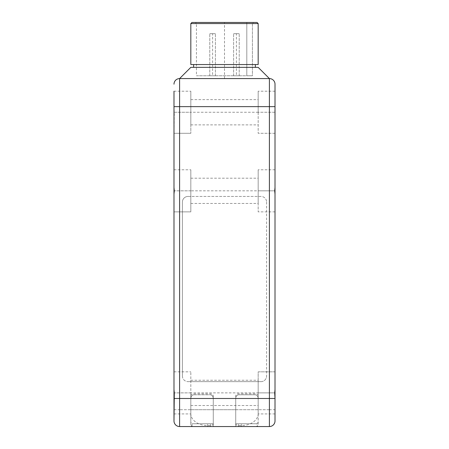 <?xml version="1.0" encoding="UTF-8"?>
<svg xmlns="http://www.w3.org/2000/svg" width="449" height="449" viewBox="0 0 449 449"><rect width="100%" height="100%" fill="white"/><g stroke="black" fill="none" stroke-linecap="round" stroke-linejoin="round"><path stroke-width="0.34" stroke-dasharray="2.25 1.68" d="M173.988 194.035L173.988 211.872L190.825 211.872L190.825 169.778L190.825 211.872L173.988 211.872L173.988 187.615M173.988 396.085L173.988 389.665M173.988 115.46L173.988 133.297L174.302 112.25L190.825 112.25L190.825 91.203L190.825 133.297L190.825 99.622L190.825 124.878L190.825 112.25L258.175 112.25L258.175 99.622L258.175 133.297L258.175 91.203L258.175 112.25L274.698 112.25L275.012 115.46L275.012 133.297L258.175 133.297L275.012 133.297L275.012 115.46M173.988 91.203L190.825 91.203L173.988 91.203L173.988 133.297L190.825 133.297L173.988 133.297M190.825 190.825L174.302 190.825L190.825 190.825L190.825 203.453L190.825 190.825L258.175 190.825L258.175 211.872L258.175 169.778L258.175 203.453L258.175 190.825L274.698 190.825L258.175 190.825M173.988 169.778L190.825 169.778L173.988 169.778M173.988 106.638L179.6 106.638L179.6 78.575L224.5 78.575L179.6 78.575A5.613 5.613 0 0 0 173.988 84.188A5.613 5.613 0 0 1 179.6 78.575L269.4 78.575L224.5 78.575L269.4 78.575L269.4 409.713L179.6 409.713L179.6 426.55L192.043 426.55L190.825 424.906L190.825 398.768C190.993 396.36 191.925 395.036 193.631 394.8L210.469 394.8C212.175 395.036 213.107 396.36 213.275 398.768L213.275 426.55L269.4 426.55L269.4 409.713L275.012 409.713L275.012 389.665M173.988 109.04L174.302 112.25M173.988 112.25L190.825 112.25M275.012 194.035L275.012 187.615M173.988 409.713L179.6 409.713L179.6 106.638L275.012 106.638L275.012 109.04L275.012 91.203L275.012 133.297M275.012 396.085L275.012 409.713M275.012 211.872L258.175 211.872L275.012 211.872M275.012 169.778L258.175 169.778L275.012 169.778M275.012 371.828L258.175 371.828L258.175 392.875L258.175 371.828L275.012 371.828M274.698 392.875L258.175 392.875L258.175 413.922L258.175 380.247L258.175 405.503L258.175 392.875L274.698 392.875M275.012 413.922L258.175 413.922L275.012 413.922M190.825 392.875L174.302 392.875L190.825 392.875L190.825 371.828L190.825 413.922L190.825 392.875L190.825 405.503L190.825 392.875L258.175 392.875M173.988 413.922L190.825 413.922L173.988 413.922M173.988 371.828L190.825 371.828L173.988 371.828M275.012 109.04L274.698 112.25M275.012 91.203L258.175 91.203L275.012 91.203M275.012 112.25L258.175 112.25M190.825 422.374L190.825 424.906L192.043 426.55L213.275 426.55L192.043 426.55L192.043 423.744L190.825 422.374L190.825 398.768L190.825 409.713L213.275 409.713L213.275 426.55L213.275 423.744L192.043 423.744L213.275 423.744L213.275 409.713L235.725 409.713L235.725 426.55L235.725 398.768L235.725 409.713L258.175 409.713L258.175 398.768C258.007 396.36 257.075 395.036 255.369 394.8L238.531 394.8C236.825 395.036 235.893 396.36 235.725 398.768C235.893 396.36 236.825 395.036 238.531 394.8C236.662 395.193 235.725 396.512 235.725 398.768M235.725 426.55L256.957 426.55L256.957 423.744L235.725 423.744L256.957 423.744L258.175 422.374L258.175 398.768C258.007 396.36 257.075 395.036 255.369 394.8L238.531 394.8L255.369 394.8C257.238 395.193 258.175 396.512 258.175 398.768M269.4 409.713L258.175 409.713L258.175 424.906L256.957 426.55L258.175 424.906L258.175 422.374M213.275 398.768L213.275 409.713L213.275 398.768C213.107 396.36 212.175 395.036 210.469 394.8C212.338 395.193 213.275 396.512 213.275 398.768M260.981 381.65L188.019 381.65L260.981 381.65A5.613 5.613 0 0 0 266.594 376.038A5.613 5.613 0 0 1 260.981 381.65M182.406 376.038A5.613 5.613 0 0 0 188.019 381.65A5.613 5.613 0 0 1 182.406 376.038L182.406 202.05A5.613 5.613 0 0 1 188.019 196.438A5.613 5.613 0 0 0 182.406 202.05L182.406 376.038M188.019 196.438L260.981 196.438A5.613 5.613 0 0 1 266.594 202.05A5.613 5.613 0 0 0 260.981 196.438L188.019 196.438M266.594 202.05L266.594 376.038L266.594 202.05M258.175 67.35L190.825 67.35M224.5 67.35L193.631 67.35L255.369 67.35L224.5 67.35L224.5 64.544L193.631 64.544L255.369 64.544L190.825 64.544M258.175 64.544L224.5 64.544L224.5 23.573L190.825 23.573M258.175 23.573L224.5 23.573M257.053 22.45L191.948 22.45M253.55 22.45L195.315 22.45L196.438 23.573L252.422 23.573L196.438 23.573L196.438 75.769L252.422 75.769L252.422 23.573L253.55 22.45L246.81 22.45L253.55 22.45L252.422 23.573L252.422 75.769L246.81 75.769L246.81 22.45L246.81 75.769L252.422 75.769L196.438 75.769M236.404 75.769L239.21 75.769L233.598 75.769L239.21 75.769L233.598 75.769L236.404 75.769L236.404 33.675L239.21 33.675L233.598 33.675L239.21 33.675L233.598 33.675L236.404 33.675L236.404 75.769M212.596 75.769L215.402 75.769L209.79 75.769L215.402 75.769L209.79 75.769L212.596 75.769L212.596 33.675L215.402 33.675L209.79 33.675L215.402 33.675L209.79 33.675L212.596 33.675L212.596 75.769M193.631 394.8L210.469 394.8L193.631 394.8C191.925 395.036 190.993 396.36 190.825 398.768C190.825 396.512 191.762 395.193 193.631 394.8M173.988 420.938A5.613 5.613 0 0 0 179.6 426.55M213.275 423.603A2.806 1.987 180 0 1 210.469 425.585L207.663 425.585A16.838 11.904 180 0 1 190.825 413.681L190.825 395.822A2.806 1.987 180 0 1 193.631 393.84L210.469 393.84A2.806 1.987 180 0 1 213.275 395.822L213.275 423.603M190.825 424.906L190.825 409.713L179.6 409.713M235.725 423.603A2.806 1.987 0 0 0 238.531 425.585L241.338 425.585A16.838 11.904 0 0 0 258.175 413.681L258.175 395.822A2.806 1.987 0 0 0 255.369 393.84L238.531 393.84A2.806 1.987 0 0 0 235.725 395.822L235.725 423.603M224.5 78.575L224.5 22.45M241.338 426.55L241.338 423.744M238.531 426.55L238.531 423.744M207.663 426.55L207.663 423.744M210.469 426.55L210.469 423.744M190.825 99.622L258.175 99.622M190.825 124.878L258.175 124.878M190.825 178.197L258.175 178.197M190.825 203.453L258.175 203.453M190.825 380.247L258.175 380.247M190.825 405.503L258.175 405.503M239.21 75.769L239.21 33.675L239.21 75.769M233.598 75.769L233.598 33.675L233.598 75.769M215.402 75.769L215.402 33.675L215.402 75.769M209.79 75.769L209.79 33.675L209.79 75.769"/><path stroke-width="0.67" d="M173.988 190.825L174.302 190.825L173.988 194.035L173.988 389.665L174.302 392.875L173.988 420.938L173.988 133.297M174.302 190.825L173.988 187.615L173.988 91.203M173.988 84.188A5.613 5.613 0 0 1 179.6 78.575L269.4 78.575L269.4 426.55A5.613 5.613 0 0 0 275.012 420.938L275.012 133.297M173.988 398.488L179.6 398.488L179.6 106.638L275.012 106.638L275.012 84.188L275.012 187.615L274.698 190.825L275.012 190.825M275.012 398.488L275.012 420.938A5.613 5.613 0 0 1 269.4 426.55L179.6 426.55L179.6 398.488L275.012 398.488L274.698 392.875L275.012 389.665L275.012 194.035L274.698 190.825M275.012 392.875L274.698 392.875M173.988 392.875L174.302 392.875M275.012 84.188A5.613 5.613 0 0 0 269.4 78.575A5.613 5.613 0 0 1 275.012 84.188A5.613 5.613 0 0 0 269.4 78.575L258.175 67.35L190.825 67.35L179.6 78.575L179.6 106.638L173.988 106.638M224.5 64.544L258.175 64.544L258.175 23.573L190.825 23.573L190.825 64.544L224.5 64.544M190.825 23.573L191.948 22.45L257.053 22.45L258.175 23.573M195.315 22.45L253.55 22.45M173.988 420.938A5.613 5.613 0 0 0 179.6 426.55A5.613 5.613 0 0 1 173.988 420.938M275.012 420.938A5.613 5.613 0 0 1 269.4 426.55M193.631 67.35L193.631 64.544M255.369 67.35L255.369 64.544"/></g></svg>
